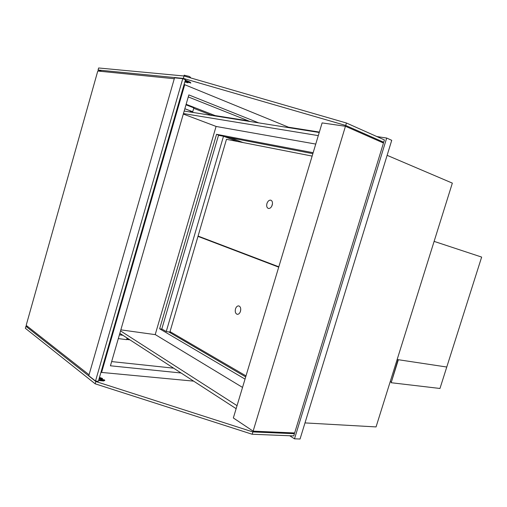 <?xml version="1.0" encoding="UTF-8"?>
<svg xmlns="http://www.w3.org/2000/svg" width="507" height="507" viewBox="0 0 507 507"><rect width="100%" height="100%" fill="white"/><g stroke="black" fill="none" stroke-linecap="round" stroke-linejoin="round"><path stroke-width="0.76" d="M304.992 422.908L376.055 426.919L452.345 183.122L387.12 155.326M230.235 137.796L243.107 142.568M345.451 126.268L322.116 122.909L233.34 417.964L253.12 431.153L294.649 432.965L383.469 143.018L345.451 126.268L253.12 431.153M223.498 136.263L218.517 135.306L161.815 328.954L166.239 331.546L223.498 136.263L237.682 141.51M171.1 332.25L166.239 331.546M168.755 331.908L245.692 376.897M312.863 153.653L224.848 136.763M289.687 435.754L294.504 438.815L386.683 138.043L376.834 136.548M386.683 138.043L391.734 140.312L300.049 439.018L294.504 438.815M212.046 114.379L211.768 115.33M313.149 152.708L216.552 134.311L159.642 328.802L245.033 379.103M162.196 329.176L159.642 328.802M220.038 135.603L216.552 134.311M266.929 203.548C266.346 206.07 266.809 207.693 268.317 208.421C270.003 208.662 271.302 207.54 272.227 205.062C272.81 202.54 272.354 200.918 270.858 200.189C269.16 199.942 267.848 201.057 266.929 203.548M272.468 203.833L271.701 206.33M312.135 156.086L226.477 139.317L198.072 236.072L278.818 266.809M235.495 308.909C234.88 311.811 235.457 313.611 237.232 314.315C238.658 314.397 239.741 313.396 240.476 311.304C241.091 308.408 240.514 306.608 238.759 305.905C237.32 305.81 236.23 306.811 235.495 308.909M240.755 309.498L240.369 311.634M278.717 267.151L197.983 236.37L170.029 331.622L245.996 375.896M200.55 237.016L197.983 236.37M188.262 96.919L250.046 121.503M181.081 372.994L110.437 365.794L188.845 94.91L258.716 122.884M101.039 372.011L101.596 372.43L184.713 84.701L290.137 127.872M184.713 84.701L184.041 84.625M111.66 361.586L173.635 368.171M101.596 372.43L193.649 381.137M242.53 387.411L155.383 334.652L120.843 329.854M237.042 405.663L120.546 330.894M119.842 333.314L236.135 408.667M319.233 132.485L184.174 111.052M183.306 114.043L216.248 126.484L315.747 144.077M183.445 113.562L318.288 135.623M155.205 334.626L216.083 126.42M293.147 432.902L294.421 433.7L252.885 431.932L95.848 381.518L25.901 326.318L27.714 326.552M252.885 431.932L252.182 434.252L293.749 435.912L294.421 433.7M252.182 434.252L95.189 383.818L95.848 381.518M95.189 383.818L25.35 328.27L25.901 326.318M126.655 339.424L129.919 339.848M186.132 104.29L215.215 115.609L248.43 120.862M288.489 127.194L319.359 132.074M380.605 141.757L383.71 142.245L345.698 125.451L183.331 78.408L98.06 70.017L101.685 71.424M345.698 125.451L346.439 123.011L384.42 139.926L383.71 142.245M346.439 123.011L184.028 75.993L183.331 78.408M184.028 75.993L98.637 67.982L98.06 70.017M174.281 78.737L97.775 71.031L26.174 325.342L89.055 374.768M95.512 381.036L98.364 381.277L185.448 79.77L182.773 78.655L95.512 381.036L88.782 375.725L174.541 77.844L182.773 78.655M99.486 377.398L102.522 378.463L102.414 378.837L99.157 378.545M104.772 380.459L103.637 380.979L98.58 380.542M185.34 80.138L190.081 82.102L190.835 82.99M185.049 81.139L188.103 82.407L187.996 82.799L184.821 81.925M98.992 379.116L104.315 379.844L104.81 380.332L98.688 380.161M102.522 378.463L99.264 378.171M185.226 80.537L190.816 83.053L185.074 81.063M184.935 81.538L187.996 82.799M98.212 384.788L96.774 384.325M100.969 379.553L99.08 378.792M190.315 77.812L190.467 77.273L189.105 76.367L184.199 75.232M186.297 81.443L185.448 81.171M122.89 335.292L119.405 334.829M122.738 335.197L119.424 334.753M127.073 338.004L126.592 339.652L118.315 338.581M128.594 338.987L126.851 338.758M193.598 112.548L190.657 111.42L192.717 111.743L184.846 108.72M193.427 112.516L190.233 111.293L192.292 111.616L184.84 108.758M192.717 111.743L193.839 107.877L185.974 104.822M212.211 115.501L193.712 108.321M190.233 111.293L190.353 110.875M397.139 359.539L446.775 367.024L398.356 359.723L391.157 382.715L439.968 388.47L481.65 257.081L434.112 241.383M391.112 381.91L390.263 381.505M391.157 382.715L398.071 359.678M103.745 380.599L103.637 380.979M189.967 82.502L190.081 82.102M184.225 75.125L183.978 75.987"/></g></svg>

